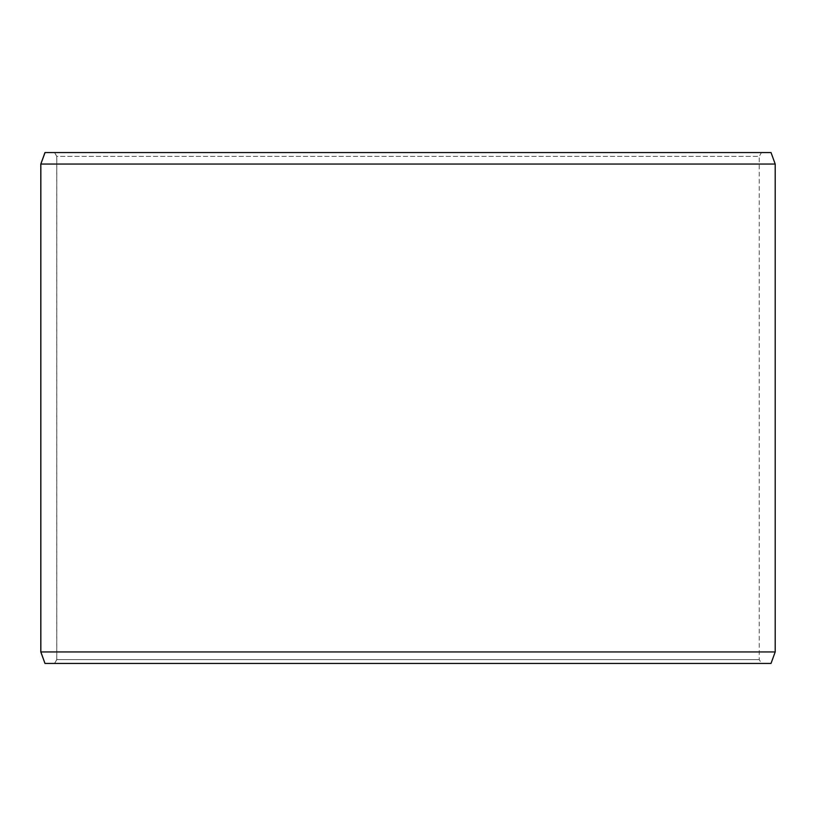<?xml version="1.0" encoding="UTF-8"?>
<svg xmlns="http://www.w3.org/2000/svg" width="816" height="816" viewBox="0 0 816 816"><rect width="100%" height="100%" fill="white"/><g stroke="black" fill="none" stroke-linecap="round" stroke-linejoin="round"><path stroke-width="0.61" stroke-dasharray="4.08 3.06" d="M761.45 663.439L45.043 663.439L761.45 663.439L759.237 659.614L759.237 156.386L56.814 156.386L54.611 152.561L45.043 152.561L761.45 152.561L54.611 152.561M54.55 663.439L56.763 659.614L759.237 659.614L56.814 659.614L56.814 156.386M54.611 663.439L56.814 659.614M44.982 663.439L771.018 663.439M40.8 651.953L775.2 651.953M40.8 164.047L775.2 164.047M44.982 152.561L771.018 152.561M56.763 659.614L56.763 156.386L759.237 156.386L761.45 152.561M56.763 156.386L54.55 152.561"/><path stroke-width="1.22" d="M45.043 663.439L771.018 663.439L775.2 651.953L775.2 164.047L771.018 152.561L44.982 152.561L40.8 164.047L40.8 651.953L44.982 663.439L40.851 651.953L40.851 164.047L45.043 152.561M775.2 164.047L40.851 164.047M775.2 651.953L40.851 651.953"/></g></svg>
